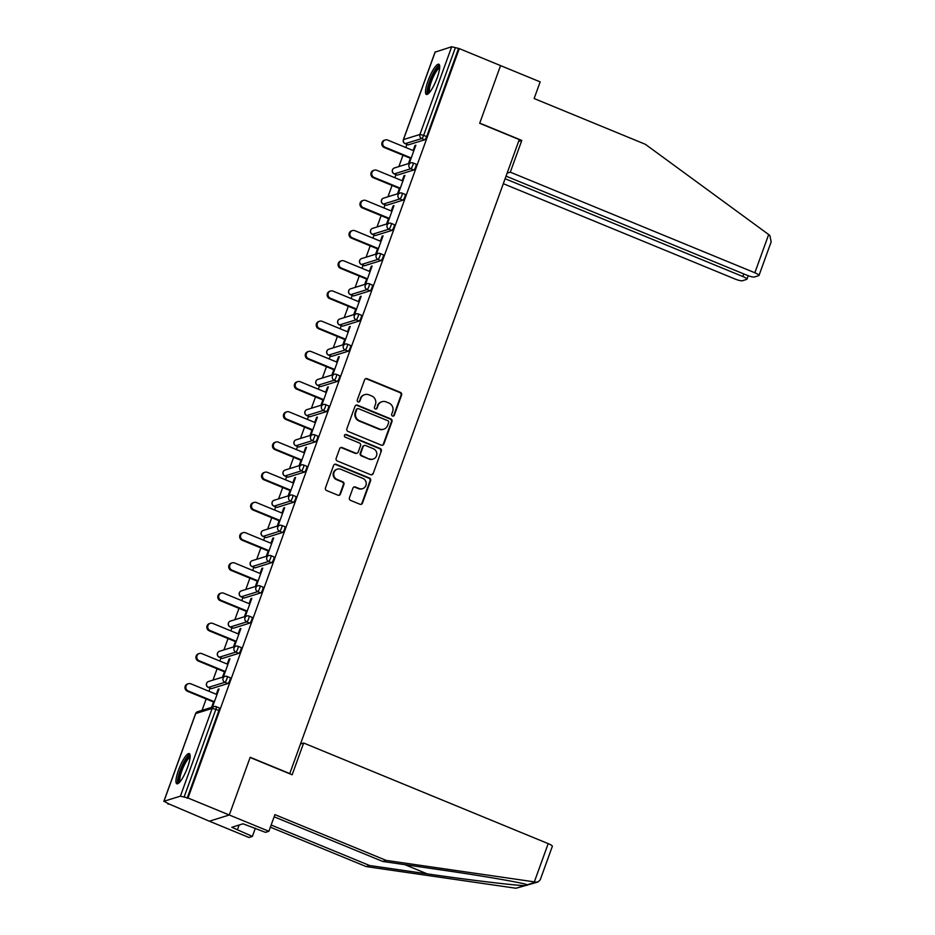 <?xml version="1.0" encoding="UTF-8"?>
<svg xmlns="http://www.w3.org/2000/svg" width="935" height="935" viewBox="0 0 935 935"><rect width="100%" height="100%" fill="white"/><g stroke="black" fill="none" stroke-linecap="round" stroke-linejoin="round"><path stroke-width="1.4" d="M392.513 416.052A1.438 1.379 72.7 0 0 394.289 415.245L401.594 395.049A2.057 1.963 72.7 0 0 400.437 392.396L367.116 378.687A2.057 1.963 72.7 0 0 364.58 379.832L357.275 400.028A1.438 1.379 72.7 0 0 358.993 401.933A1.438 1.379 72.7 0 0 359.858 401.092L360.805 398.474A6.58 6.288 72.7 0 1 368.928 394.827L371.709 395.973A6.58 6.288 72.7 0 1 375.426 404.493L374.479 407.099A1.438 1.379 72.7 0 0 376.209 409.016A1.438 1.379 72.7 0 0 377.074 408.174L378.02 405.556A6.58 6.288 72.7 0 1 386.143 401.91L388.925 403.055A6.58 6.288 72.7 0 1 392.642 411.575L391.695 414.182A1.438 1.379 72.7 0 0 392.513 416.052M393.121 416.145A1.438 1.379 72.7 0 0 393.705 415.432L401.01 395.236A2.057 1.963 72.7 0 0 399.853 392.571L366.543 378.874A2.057 1.963 72.7 0 0 365.538 378.745M358.689 401.992A1.438 1.379 72.7 0 0 359.285 401.267L360.805 398.474M375.905 409.062A1.438 1.379 72.7 0 0 376.489 408.35L378.02 405.556M187.584 767.284A16.327 3.717 -67.6 0 0 189.267 753.587A16.327 3.717 -67.6 0 0 178.515 770.101A16.327 3.717 -67.6 0 0 176.844 783.799A16.327 3.717 -67.6 0 0 187.584 767.284M437.136 77.909A16.327 3.717 -67.6 0 0 438.819 64.223A16.327 3.717 -67.6 0 0 428.066 80.737A16.327 3.717 -67.6 0 0 426.383 94.423A16.327 3.717 -67.6 0 0 437.136 77.909M349.433 497.747A2.057 1.963 72.7 0 0 350.59 500.4L359.94 504.245A2.057 1.963 72.7 0 0 362.476 503.112L370.599 480.683A2.057 1.963 72.7 0 0 369.442 478.019L336.121 464.321A2.057 1.963 72.7 0 0 333.585 465.455L325.462 487.883A2.057 1.963 72.7 0 0 326.631 490.548L337.921 495.188A2.057 1.963 72.7 0 0 340.457 494.054L343.928 484.447A2.057 1.963 72.7 0 0 342.771 481.794L337.173 479.491A5.493 5.259 72.7 0 1 337.383 469.148A5.493 5.259 72.7 0 1 340.854 469.323L362.78 478.346A5.493 5.259 72.7 0 1 362.57 488.678A5.493 5.259 72.7 0 1 359.098 488.514L355.452 487.006A2.057 1.963 72.7 0 0 352.904 488.14L349.433 497.747M506.045 176.131L746.936 275.229A6.276 1.134 -160.1 0 0 754.335 277.005L758.753 275.638A6.276 1.134 -160.1 0 0 758.998 275.451A6.276 1.134 -160.1 0 0 754.837 272.763L768.675 234.545L645.372 144.306L534.13 98.537L540.161 81.883L500.564 65.602L479.678 123.303L519.276 139.595L289.78 773.584L250.183 757.292L229.285 814.993L188.005 798.011L459.284 48.608L455.392 47.638L423.637 135.365L426.652 136.603L458.407 48.889M518.621 141.395L521.8 140.414L479.748 123.116L500.564 65.602L459.284 48.608M381.34 445.142A2.057 1.963 72.7 0 0 383.876 443.996L391.999 421.568A2.057 1.963 72.7 0 0 390.83 418.903L357.521 405.206A2.057 1.963 72.7 0 0 354.984 406.339L346.862 428.768A2.057 1.963 72.7 0 0 348.03 431.432L381.34 445.142M381.293 451.126L373.182 473.554A2.057 1.963 72.7 0 1 370.646 474.7L337.325 460.99A2.057 1.963 72.7 0 1 336.168 458.325L339.639 448.73A2.057 1.963 72.7 0 1 342.175 447.584L355.686 453.148A2.057 1.963 72.7 0 0 358.234 452.002L360.536 445.644A2.057 1.963 72.7 0 0 359.367 442.98L345.307 437.194A1.438 1.379 72.7 0 1 345.354 434.483A1.438 1.379 72.7 0 1 346.266 434.53L380.136 448.461A2.057 1.963 72.7 0 1 381.293 451.126L373.182 473.554M435.149 52.115L451.687 46.75L455.392 47.638M268.883 831.285L265.458 832.349L243.03 823.793L231.81 827.288L252.38 836.416L248.944 837.479L209.358 821.199L229.285 814.993L250.112 757.49L292.152 774.776L303.653 743.021L548.191 843.627A6.276 1.134 19.9 0 1 552.351 846.304L540.196 879.893L538.011 881.986L535.778 882.079L386.155 860.399L274.913 814.63L268.883 831.285L229.285 814.993L209.358 821.199L168.265 803.656M188.005 798.011L180.408 796.153L163.964 801.26L168.931 803.936L168.066 804.205M202.053 710.331L206.156 698.971M208.949 691.257L210.083 688.137M212.981 680.119L217.095 668.77M219.889 661.057L221.011 657.936M223.921 649.907L228.035 638.558M230.816 630.844L231.95 627.724M234.86 619.706L238.963 608.346M241.756 600.632L242.89 597.512M245.788 589.494L249.902 578.146M252.695 570.432L253.817 567.311M256.728 559.282L260.83 547.933M263.623 540.22L264.757 537.099M267.655 529.081L271.769 517.721M274.563 510.007L275.696 506.887M278.595 498.869L282.709 487.521M285.502 479.807L286.624 476.686M289.534 468.657L293.637 457.308M296.43 449.595L297.564 446.474M300.462 438.457L304.576 427.096M307.37 419.383L308.503 416.262M311.402 408.244L315.516 396.896M318.309 389.182L319.431 386.061M322.341 378.032L326.444 366.684M329.237 358.97L330.371 355.849M333.269 347.832L337.383 336.471M340.176 328.758L341.298 325.637M344.209 317.619L348.323 306.271M351.104 298.557L352.238 295.437M355.148 287.407L359.25 276.059M362.044 268.345L363.177 265.224M366.076 257.207L370.19 245.847M372.983 238.133L374.105 235.012M377.015 226.995L381.118 215.646M383.911 207.932L385.045 204.812M387.943 196.782L392.057 185.434M394.85 177.72L395.984 174.6M398.883 166.582L402.997 155.222M405.79 147.508L406.912 144.387M415.654 145.755L414.976 145.474L415.853 145.206L409.285 163.344M414.976 145.474L413.153 150.547M410.36 158.249L408.42 163.613M219.059 707.924A3.144 0.713 112.4 0 1 219.211 707.924A3.144 0.713 112.4 0 1 218.883 710.565L215.868 709.314L184.113 797.041M187.129 798.28L218.883 710.565M426.652 136.603A3.144 0.713 112.4 0 1 424.724 139.782L408.279 144.89A3.144 0.713 112.4 0 1 408.139 144.89A3.144 0.713 112.4 0 1 408.034 144.796M229.998 677.723A3.144 0.713 112.4 0 1 230.139 677.723A3.144 0.713 112.4 0 1 229.823 680.353A3.144 0.713 112.4 0 1 227.895 683.532L211.45 688.639A3.144 0.713 112.4 0 1 211.298 688.639A3.144 0.713 112.4 0 1 211.205 688.546M240.938 647.511A3.144 0.713 112.4 0 1 241.078 647.511A3.144 0.713 112.4 0 1 240.751 650.141A3.144 0.713 112.4 0 1 238.834 653.32L222.378 658.439A3.144 0.713 112.4 0 1 222.238 658.439A3.144 0.713 112.4 0 1 222.133 658.333M251.866 617.299A3.144 0.713 112.4 0 1 252.006 617.299A3.144 0.713 112.4 0 1 251.69 619.94A3.144 0.713 112.4 0 1 249.762 623.107L233.318 628.226A3.144 0.713 112.4 0 1 233.177 628.226A3.144 0.713 112.4 0 1 233.072 628.121M262.805 587.098A3.144 0.713 112.4 0 1 262.945 587.098A3.144 0.713 112.4 0 1 262.618 589.728A3.144 0.713 112.4 0 1 260.701 592.907L244.257 598.014A3.144 0.713 112.4 0 1 244.105 598.014A3.144 0.713 112.4 0 1 244.012 597.921M273.733 556.886A3.144 0.713 112.4 0 1 273.885 556.886A3.144 0.713 112.4 0 1 273.558 559.516A3.144 0.713 112.4 0 1 271.641 562.695L255.185 567.814A3.144 0.713 112.4 0 1 255.045 567.814A3.144 0.713 112.4 0 1 254.939 567.709M284.672 526.674A3.144 0.713 112.4 0 1 284.813 526.674A3.144 0.713 112.4 0 1 284.497 529.315A3.144 0.713 112.4 0 1 282.569 532.482L266.124 537.602A3.144 0.713 112.4 0 1 265.984 537.602A3.144 0.713 112.4 0 1 265.879 537.496M295.612 496.473A3.144 0.713 112.4 0 1 295.752 496.473A3.144 0.713 112.4 0 1 295.425 499.103A3.144 0.713 112.4 0 1 293.508 502.282L277.052 507.389A3.144 0.713 112.4 0 1 276.912 507.389A3.144 0.713 112.4 0 1 276.807 507.296M306.54 466.261A3.144 0.713 112.4 0 1 306.692 466.261A3.144 0.713 112.4 0 1 306.364 468.891A3.144 0.713 112.4 0 1 304.436 472.07L287.992 477.189A3.144 0.713 112.4 0 1 287.851 477.189A3.144 0.713 112.4 0 1 287.746 477.084M317.479 436.049A3.144 0.713 112.4 0 1 317.619 436.049A3.144 0.713 112.4 0 1 317.304 438.69A3.144 0.713 112.4 0 1 315.375 441.858L298.931 446.977A3.144 0.713 112.4 0 1 298.779 446.977A3.144 0.713 112.4 0 1 298.686 446.872M328.419 405.848A3.144 0.713 112.4 0 1 328.559 405.848A3.144 0.713 112.4 0 1 328.232 408.478A3.144 0.713 112.4 0 1 326.315 411.657L309.859 416.765A3.144 0.713 112.4 0 1 309.719 416.765A3.144 0.713 112.4 0 1 309.614 416.671M339.347 375.636A3.144 0.713 112.4 0 1 339.499 375.636A3.144 0.713 112.4 0 1 339.171 378.266A3.144 0.713 112.4 0 1 337.243 381.445L320.798 386.564A3.144 0.713 112.4 0 1 320.658 386.564A3.144 0.713 112.4 0 1 320.553 386.459M350.286 345.424A3.144 0.713 112.4 0 1 350.426 345.424A3.144 0.713 112.4 0 1 350.111 348.065A3.144 0.713 112.4 0 1 348.182 351.233L331.738 356.352A3.144 0.713 112.4 0 1 331.586 356.352A3.144 0.713 112.4 0 1 331.493 356.247M361.226 315.224A3.144 0.713 112.4 0 1 361.366 315.224A3.144 0.713 112.4 0 1 361.039 317.853A3.144 0.713 112.4 0 1 359.122 321.032L342.666 326.14A3.144 0.713 112.4 0 1 342.526 326.14A3.144 0.713 112.4 0 1 342.42 326.046M372.153 285.011A3.144 0.713 112.4 0 1 372.294 285.011A3.144 0.713 112.4 0 1 371.978 287.641A3.144 0.713 112.4 0 1 370.05 290.82L353.605 295.939A3.144 0.713 112.4 0 1 353.465 295.939A3.144 0.713 112.4 0 1 353.36 295.834M383.093 254.799A3.144 0.713 112.4 0 1 383.233 254.799A3.144 0.713 112.4 0 1 382.906 257.441A3.144 0.713 112.4 0 1 380.989 260.608L364.545 265.727A3.144 0.713 112.4 0 1 364.393 265.727A3.144 0.713 112.4 0 1 364.299 265.622M394.021 224.599A3.144 0.713 112.4 0 1 394.173 224.599A3.144 0.713 112.4 0 1 393.845 227.228A3.144 0.713 112.4 0 1 391.929 230.407L375.473 235.515A3.144 0.713 112.4 0 1 375.332 235.515A3.144 0.713 112.4 0 1 375.227 235.421M404.96 194.386A3.144 0.713 112.4 0 1 405.1 194.386A3.144 0.713 112.4 0 1 404.785 197.016A3.144 0.713 112.4 0 1 402.856 200.195L386.412 205.314A3.144 0.713 112.4 0 1 386.272 205.314A3.144 0.713 112.4 0 1 386.167 205.209M415.9 164.174A3.144 0.713 112.4 0 1 416.04 164.174A3.144 0.713 112.4 0 1 415.713 166.816A3.144 0.713 112.4 0 1 413.796 169.983L397.34 175.102A3.144 0.713 112.4 0 1 397.2 175.102A3.144 0.713 112.4 0 1 397.094 174.997M398.357 193.557L404.913 175.406L404.049 175.686L402.214 180.747M399.42 188.461L397.48 193.826M387.417 223.757L393.986 205.618L393.109 205.887L391.274 210.959M388.481 218.673L386.541 224.026M376.478 253.969L383.046 235.83L382.181 236.099L380.346 241.172M377.553 248.874L375.613 254.238M365.55 284.182L372.118 266.031L371.242 266.311L369.407 271.372M366.613 279.086L364.673 284.45M354.61 314.382L361.179 296.243L360.302 296.512L358.467 301.584M355.674 309.298L353.734 314.651M343.671 344.594L350.239 326.455L349.374 326.724L347.539 331.796M344.746 339.499L342.806 344.863M332.743 374.806L339.311 356.656L338.435 356.936L336.6 361.997M333.807 369.711L331.867 375.075M321.804 405.007L328.372 386.868L327.495 387.137L325.66 392.209M322.879 399.923L320.939 405.276M310.876 435.219L317.433 417.08L316.568 417.349L314.733 422.421M311.939 430.123L309.999 435.488M299.936 465.431L306.505 447.281L305.628 447.561L303.793 452.622M301 460.336L299.06 465.7M288.997 495.632L295.565 477.493L294.689 477.762L292.865 482.834M290.072 490.548L288.132 495.901M278.069 525.844L284.626 507.705L283.761 507.974L281.926 513.046M279.133 520.748L277.192 526.113M267.13 556.056L273.698 537.905L272.821 538.186L270.986 543.247M268.193 550.96L266.253 556.325M256.19 586.257L262.758 568.118L261.894 568.386L260.059 573.459M257.265 581.173L255.325 586.525M245.262 616.469L251.831 598.33L250.954 598.599L249.119 603.671M246.326 611.373L244.386 616.738M234.323 646.681L240.891 628.53L240.014 628.811L238.18 633.872M235.386 641.585L233.446 646.95M223.383 676.882L229.952 658.743L229.087 659.011L227.252 664.084M224.458 671.797L222.518 677.15M212.455 707.094L219.024 688.955L218.147 689.224L216.312 694.296M213.519 701.998L211.579 707.363M404.049 175.686L404.715 175.955M393.109 205.887L393.787 206.167M382.181 236.099L382.847 236.38M371.242 266.311L371.92 266.58M360.302 296.512L360.98 296.792M349.374 326.724L350.041 327.005M338.435 356.936L339.113 357.205M327.495 387.137L328.173 387.417M316.568 417.349L317.234 417.629M305.628 447.561L306.306 447.83M294.689 477.762L295.366 478.042M283.761 507.974L284.427 508.254M272.821 538.186L273.499 538.455M261.894 568.386L262.56 568.667M250.954 598.599L251.632 598.879M240.014 628.811L240.692 629.08M229.087 659.011L229.753 659.292M218.147 689.224L218.825 689.504M381.994 401.711L381.41 401.898A6.58 6.288 72.7 0 0 377.436 405.732M364.779 394.628L364.194 394.815A6.58 6.288 72.7 0 0 360.232 398.661M382.345 445.27A2.057 1.963 72.7 0 0 383.303 444.183L391.414 421.755A2.057 1.963 72.7 0 0 390.257 419.09L356.936 405.381A2.057 1.963 72.7 0 0 355.943 405.252M388.644 422.597A1.438 1.379 72.7 0 0 387.838 420.727L358.596 408.7A1.438 1.379 72.7 0 0 356.819 409.495L355.826 412.253A6.58 6.288 72.7 0 0 359.543 420.773L379.528 429.001A6.58 6.288 72.7 0 0 387.651 425.355L388.644 422.597M357.684 408.653L357.1 408.84A1.438 1.379 72.7 0 0 356.235 409.682L356.819 409.495M383.677 429.2L383.105 429.375A6.58 6.288 72.7 0 1 378.944 429.177L358.958 420.96A6.58 6.288 72.7 0 1 355.242 412.44L356.235 409.682M371.639 474.828A2.057 1.963 72.7 0 0 372.598 473.741M356.983 453.206L356.41 453.393A2.057 1.963 72.7 0 1 355.113 453.323L341.602 447.772A2.057 1.963 72.7 0 0 340.597 447.643M380.72 451.313A2.057 1.963 72.7 0 0 379.552 448.648L345.693 434.717A1.438 1.379 72.7 0 0 345.085 434.611M369.711 458.91A5.493 5.259 72.7 0 0 376.828 454.083A5.493 5.259 72.7 0 0 373.392 448.742L365.667 445.563A2.057 1.963 72.7 0 0 363.119 446.708L360.817 453.078A2.057 1.963 72.7 0 0 361.985 455.731L369.126 459.097A5.493 5.259 72.7 0 0 372.598 459.26L373.182 459.085M364.369 445.504L363.785 445.691A2.057 1.963 72.7 0 0 362.546 446.883L363.119 446.708M369.126 459.097L361.401 455.918A2.057 1.963 72.7 0 1 360.232 453.253L362.546 446.883M362.57 488.678L361.997 488.853A5.493 5.259 72.7 0 1 358.526 488.689L354.868 487.182A2.057 1.963 72.7 0 0 353.862 487.053M337.383 469.148L336.799 469.335A5.493 5.259 72.7 0 0 336.588 479.667L337.173 479.491M338.914 495.316A2.057 1.963 72.7 0 0 339.873 494.229L343.355 484.634A2.057 1.963 72.7 0 0 342.187 481.969L336.588 479.667M360.945 504.374A2.057 1.963 72.7 0 0 361.903 503.287L370.015 480.859A2.057 1.963 72.7 0 0 368.858 478.206L335.548 464.496A2.057 1.963 72.7 0 0 334.543 464.368M385.115 147.239L384.238 147.508A3.869 3.705 -107.3 0 1 384.39 140.227L385.255 139.958A3.869 3.705 72.7 0 0 385.115 147.239L411.225 157.98M413.819 150.815L387.709 140.075A3.869 3.705 72.7 0 0 385.255 139.958M384.238 147.508L411.026 158.529M374.175 177.451L373.31 177.72A3.869 3.705 -107.3 0 1 373.451 170.439L374.327 170.17A3.869 3.705 72.7 0 0 374.175 177.451L400.297 188.192M402.892 181.028L376.77 170.287A3.869 3.705 72.7 0 0 374.327 170.17M373.31 177.72L400.098 188.741M363.248 207.652L362.371 207.932A3.869 3.705 -107.3 0 1 362.523 200.651L363.388 200.37A3.869 3.705 72.7 0 0 363.248 207.652L389.357 218.404M391.952 211.24L365.842 200.487A3.869 3.705 72.7 0 0 363.388 200.37M362.371 207.932L389.159 218.954M352.308 237.864L351.431 238.133A3.869 3.705 -107.3 0 1 351.583 230.852L352.46 230.583A3.869 3.705 72.7 0 0 352.308 237.864L378.418 248.605M381.012 241.44L354.903 230.7A3.869 3.705 72.7 0 0 352.46 230.583M351.431 238.133L378.219 249.154M341.368 268.076L340.504 268.345A3.869 3.705 -107.3 0 1 340.644 261.064L341.52 260.795A3.869 3.705 72.7 0 0 341.368 268.076L367.49 278.817M370.085 271.653L343.963 260.912A3.869 3.705 72.7 0 0 341.52 260.795M340.504 268.345L367.291 279.366M330.441 298.277L329.564 298.557A3.869 3.705 -107.3 0 1 329.716 291.276L330.581 290.995A3.869 3.705 72.7 0 0 330.441 298.277L356.551 309.029M359.145 301.865L333.035 291.112A3.869 3.705 72.7 0 0 330.581 290.995M329.564 298.557L356.352 309.578M428.978 93.068A14.13 3.214 112.4 0 1 428.347 87.539A14.13 3.214 112.4 0 1 433.887 72.942A14.13 3.214 112.4 0 1 439.695 67.004M439.625 68.185A13.09 2.98 -67.6 0 0 434.249 74.952A13.09 2.98 -67.6 0 0 429.714 87.364A13.09 2.98 -67.6 0 0 429.749 92.179M439.45 64.971A16.222 3.693 -67.6 0 0 427.494 88.661A16.222 3.693 -67.6 0 0 427.365 94.341M179.427 782.431A14.13 3.214 112.4 0 1 178.795 776.903A14.13 3.214 112.4 0 1 184.335 762.305A14.13 3.214 112.4 0 1 190.156 756.38M190.074 757.549A13.09 2.98 -67.6 0 0 184.698 764.327A13.09 2.98 -67.6 0 0 180.163 776.728A13.09 2.98 -67.6 0 0 180.21 781.543M189.898 754.335A16.222 3.693 -67.6 0 0 177.942 778.025A16.222 3.693 -67.6 0 0 177.814 783.705M768.675 234.545L769.856 235.456L771.165 241.861L758.998 275.451M503.31 183.692L734.91 278.969A6.276 1.134 -160.1 0 0 742.308 280.757L746.726 279.378A6.276 1.134 -160.1 0 0 746.971 279.191A6.276 1.134 -160.1 0 0 742.811 276.515L743.746 273.92M505.11 178.725L742.811 276.515M507.121 173.15L510.3 172.169L754.837 272.763M521.8 140.414L510.3 172.169M271.162 825.009L369.652 865.529L366.216 866.593L515.945 888.25L538.011 881.986M369.652 865.529L427.225 873.863C467.944 879.847 516.389 885.655 524.605 885.562C527.165 885.387 528.006 885.118 527.13 884.767C524.582 883.119 481.385 875.663 440.303 869.795L382.731 861.462L274.13 816.793M252.38 836.416L255.36 828.2M366.216 866.593L270.379 827.171M303.653 743.021L300.474 744.015M386.155 860.399L382.731 861.462M527.223 884.802L535.778 882.079M237.467 829.614L239.138 825.009M319.501 328.489L318.636 328.758A3.869 3.705 -107.3 0 1 318.777 321.476L319.653 321.208A3.869 3.705 72.7 0 0 319.501 328.489L345.611 339.23M348.206 332.065L322.096 321.324A3.869 3.705 72.7 0 0 319.653 321.208M318.636 328.758L345.412 339.779M308.562 358.701L307.697 358.97A3.869 3.705 -107.3 0 1 307.837 351.689L308.714 351.42A3.869 3.705 72.7 0 0 308.562 358.701L334.683 369.442M337.278 362.277L311.156 351.537A3.869 3.705 72.7 0 0 308.714 351.42M307.697 358.97L334.485 369.991M297.634 388.902L296.757 389.182A3.869 3.705 -107.3 0 1 296.909 381.901L297.774 381.62A3.869 3.705 72.7 0 0 297.634 388.902L323.744 399.654M326.338 392.49L300.228 381.737A3.869 3.705 72.7 0 0 297.774 381.62M296.757 389.182L323.545 400.203M286.694 419.114L285.829 419.383A3.869 3.705 -107.3 0 1 285.97 412.101L286.846 411.832A3.869 3.705 72.7 0 0 286.694 419.114L312.816 429.855M315.399 422.69L289.289 411.949A3.869 3.705 72.7 0 0 286.846 411.832M285.829 419.383L312.617 430.404M275.767 449.326L274.89 449.595A3.869 3.705 -107.3 0 1 275.042 442.313L275.907 442.045A3.869 3.705 72.7 0 0 275.767 449.326L301.876 460.067M304.471 452.902L278.349 442.161A3.869 3.705 72.7 0 0 275.907 442.045M274.89 449.595L301.678 460.616M264.827 479.526L263.95 479.807A3.869 3.705 -107.3 0 1 264.102 472.526L264.967 472.245A3.869 3.705 72.7 0 0 264.827 479.526L290.937 490.279M293.532 483.115L267.422 472.362A3.869 3.705 72.7 0 0 264.967 472.245M263.95 479.807L290.738 490.828M253.888 509.739L253.023 510.007A3.869 3.705 -107.3 0 1 253.163 502.726L254.04 502.457A3.869 3.705 72.7 0 0 253.888 509.739L280.009 520.479M282.604 513.315L256.482 502.574A3.869 3.705 72.7 0 0 254.04 502.457M253.023 510.007L279.81 521.029M242.96 539.951L242.083 540.22A3.869 3.705 -107.3 0 1 242.235 532.938L243.1 532.669A3.869 3.705 72.7 0 0 242.96 539.951L269.07 550.692M271.664 543.527L245.554 532.786A3.869 3.705 72.7 0 0 243.1 532.669M242.083 540.22L268.871 551.241M232.02 570.151L231.144 570.432A3.869 3.705 -107.3 0 1 231.296 563.15L232.172 562.87A3.869 3.705 72.7 0 0 232.02 570.151L258.13 580.904M260.725 573.739L234.615 562.987A3.869 3.705 72.7 0 0 232.172 562.87M231.144 570.432L257.931 581.441M221.081 600.363L220.216 600.632A3.869 3.705 -107.3 0 1 220.356 593.351L221.233 593.082A3.869 3.705 72.7 0 0 221.081 600.363L247.202 611.104M249.797 603.94L223.675 593.199A3.869 3.705 72.7 0 0 221.233 593.082M220.216 600.632L247.004 611.654M210.153 630.576L209.276 630.844A3.869 3.705 -107.3 0 1 209.428 623.563L210.293 623.294A3.869 3.705 72.7 0 0 210.153 630.576L236.263 641.317M238.857 634.152L212.748 623.411A3.869 3.705 72.7 0 0 210.293 623.294M209.276 630.844L236.064 641.866M199.213 660.776L198.349 661.057A3.869 3.705 -107.3 0 1 198.489 653.775L199.365 653.495A3.869 3.705 72.7 0 0 199.213 660.776L225.323 671.529M227.918 664.364L201.808 653.612A3.869 3.705 72.7 0 0 199.365 653.495M198.349 661.057L225.125 672.066M188.274 690.988L187.409 691.257A3.869 3.705 -107.3 0 1 187.549 683.976L188.426 683.707A3.869 3.705 72.7 0 0 188.274 690.988L214.395 701.729M216.99 694.565L190.869 683.824A3.869 3.705 72.7 0 0 188.426 683.707M187.409 691.257L214.197 702.279M393.705 415.432L394.289 415.245M376.489 408.35L377.074 408.174M435.242 51.869L403.488 139.584L419.932 134.465L451.687 46.75M403.406 139.841L403.488 139.584A3.144 3.004 72.7 0 0 405.264 143.651L408.279 144.89M424.724 139.782L421.708 138.544A3.144 3.004 72.7 0 1 419.932 134.465L423.637 135.365A3.144 0.713 112.4 0 1 421.708 138.544L405.264 143.651A3.144 0.713 -67.6 0 1 405.124 143.651A3.144 0.713 -67.6 0 1 405.007 143.534M180.408 796.153L212.163 708.426L195.719 713.545L163.964 801.26M219.211 707.924L216.184 706.685A3.144 0.713 -67.6 0 1 215.868 709.314L212.163 708.426A3.144 3.004 -107.3 0 1 214.057 706.591L197.612 711.71A3.144 3.004 -107.3 0 0 195.719 713.545L195.625 713.791M413.796 169.983L410.781 168.744A3.144 0.713 112.4 0 0 412.697 165.565A3.144 0.713 -67.6 0 0 413.025 162.935A3.144 0.713 -67.6 0 0 412.884 162.935A3.144 3.004 -107.3 0 0 410.897 162.842L394.441 167.961A3.144 3.144 0 0 0 394.184 173.863A3.144 0.713 -67.6 0 0 394.325 173.863L397.34 175.102M394.441 167.961A3.144 3.004 -107.3 0 0 392.548 169.796A3.144 3.004 72.7 0 0 394.325 173.863L410.781 168.744A3.144 3.004 72.7 0 1 409.004 164.677A3.144 3.004 -107.3 0 1 410.897 162.842A3.144 3.144 0 0 1 413.025 162.935L416.04 164.174M402.856 200.195L399.841 198.956L383.397 204.075L386.412 205.314M391.929 230.407L388.902 229.168L372.457 234.276L375.473 235.515M380.989 260.608L377.974 259.369L361.518 264.488L364.545 265.727M370.05 290.82L367.034 289.581L350.59 294.7L353.605 295.939M359.122 321.032L356.095 319.793L339.65 324.901L342.666 326.14M348.182 351.233L345.167 349.994L328.723 355.113L331.738 356.352M337.243 381.445L334.227 380.206L317.783 385.325L320.798 386.564M326.315 411.657L323.3 410.418L306.844 415.526L309.859 416.765M315.375 441.858L312.36 440.619L295.916 445.738L298.931 446.977M304.436 472.07L301.421 470.831L284.976 475.95L287.992 477.189M293.508 502.282L290.493 501.043L274.037 506.151L277.052 507.389M282.569 532.482L279.553 531.244L263.109 536.363L266.124 537.602M271.641 562.695L268.614 561.456L252.169 566.575L255.185 567.814M260.701 592.907L257.686 591.668L241.23 596.775L244.257 598.014M249.762 623.107L246.746 621.869L230.302 626.988L233.318 628.226M238.834 653.32L235.819 652.081L219.363 657.2L222.378 658.439M227.895 683.532L224.879 682.293L208.435 687.4L211.45 688.639M394.079 173.746A3.144 0.713 -67.6 0 0 394.184 173.863L397.2 175.102M405.1 194.386L402.085 193.148A3.144 3.144 0 0 0 399.958 193.054A3.144 3.004 -107.3 0 0 398.065 194.889A3.144 3.004 72.7 0 0 399.841 198.956A3.144 0.713 112.4 0 0 401.769 195.777A3.144 0.713 -67.6 0 0 402.085 193.148A3.144 0.713 -67.6 0 0 401.945 193.148A3.144 3.004 -107.3 0 0 399.958 193.054L383.514 198.162A3.144 3.144 0 0 0 383.245 204.075A3.144 0.713 -67.6 0 0 383.397 204.075A3.144 3.004 72.7 0 1 381.62 199.996A3.144 3.004 -107.3 0 1 383.514 198.162M383.14 203.947A3.144 0.713 -67.6 0 0 383.245 204.075L386.272 205.314M394.173 224.599L391.157 223.348A3.144 3.144 0 0 0 389.03 223.255A3.144 3.004 -107.3 0 0 387.125 225.09A3.144 3.004 72.7 0 0 388.902 229.168A3.144 0.713 112.4 0 0 390.83 225.99A3.144 0.713 -67.6 0 0 391.157 223.348A3.144 0.713 -67.6 0 0 391.005 223.348A3.144 3.004 -107.3 0 0 389.03 223.255L372.574 228.374A3.144 3.144 0 0 0 372.317 234.276A3.144 0.713 -67.6 0 0 372.457 234.276A3.144 3.004 72.7 0 1 370.681 230.209A3.144 3.004 -107.3 0 1 372.574 228.374M372.2 234.159A3.144 0.713 -67.6 0 0 372.317 234.276L375.332 235.515M383.233 254.799L380.218 253.56A3.144 3.144 0 0 0 378.091 253.467A3.144 3.004 -107.3 0 0 376.197 255.302A3.144 3.004 72.7 0 0 377.974 259.369A3.144 0.713 112.4 0 0 379.891 256.19A3.144 0.713 -67.6 0 0 380.218 253.56A3.144 0.713 -67.6 0 0 380.077 253.56A3.144 3.004 -107.3 0 0 378.091 253.467L361.646 258.586A3.144 3.144 0 0 0 361.377 264.488A3.144 0.713 -67.6 0 0 361.518 264.488A3.144 3.004 72.7 0 1 359.741 260.421A3.144 3.004 -107.3 0 1 361.646 258.586M361.272 264.371A3.144 0.713 -67.6 0 0 361.377 264.488L364.393 265.727M372.294 285.011L369.278 283.772A3.144 3.144 0 0 0 367.151 283.679A3.144 3.004 -107.3 0 0 365.258 285.514A3.144 3.004 72.7 0 0 367.034 289.581A3.144 0.713 112.4 0 0 368.963 286.402A3.144 0.713 -67.6 0 0 369.278 283.772A3.144 0.713 -67.6 0 0 369.138 283.772A3.144 3.004 -107.3 0 0 367.151 283.679L350.707 288.786A3.144 3.144 0 0 0 350.45 294.7A3.144 0.713 -67.6 0 0 350.59 294.7A3.144 3.004 72.7 0 1 348.813 290.621A3.144 3.004 -107.3 0 1 350.707 288.786M350.333 294.572A3.144 0.713 -67.6 0 0 350.45 294.7L353.465 295.939M361.366 315.224L358.35 313.973A3.144 3.144 0 0 0 356.223 313.88A3.144 3.004 -107.3 0 0 354.318 315.714A3.144 3.004 72.7 0 0 356.095 319.793A3.144 0.713 112.4 0 0 358.023 316.614A3.144 0.713 -67.6 0 0 358.35 313.973A3.144 0.713 -67.6 0 0 358.199 313.973A3.144 3.004 -107.3 0 0 356.223 313.88L339.767 318.999A3.144 3.144 0 0 0 339.51 324.901A3.144 0.713 -67.6 0 0 339.65 324.901A3.144 3.004 72.7 0 1 337.874 320.834A3.144 3.004 -107.3 0 1 339.767 318.999M339.393 324.784A3.144 0.713 -67.6 0 0 339.51 324.901L342.526 326.14M350.426 345.424L347.411 344.185A3.144 3.144 0 0 0 345.284 344.092A3.144 3.004 -107.3 0 0 343.39 345.927A3.144 3.004 72.7 0 0 345.167 349.994A3.144 0.713 112.4 0 0 347.084 346.815A3.144 0.713 -67.6 0 0 347.411 344.185A3.144 0.713 -67.6 0 0 347.271 344.185A3.144 3.004 -107.3 0 0 345.284 344.092L328.839 349.211A3.144 3.144 0 0 0 328.571 355.113A3.144 0.713 -67.6 0 0 328.723 355.113A3.144 3.004 72.7 0 1 326.934 351.046A3.144 3.004 -107.3 0 1 328.839 349.211M328.466 354.996A3.144 0.713 -67.6 0 0 328.571 355.113L331.586 356.352M339.499 375.636L336.471 374.397A3.144 3.144 0 0 0 334.344 374.304A3.144 3.004 -107.3 0 0 332.451 376.139A3.144 3.004 72.7 0 0 334.227 380.206A3.144 0.713 112.4 0 0 336.156 377.027A3.144 0.713 -67.6 0 0 336.471 374.397A3.144 0.713 -67.6 0 0 336.331 374.397A3.144 3.004 -107.3 0 0 334.344 374.304L317.9 379.411A3.144 3.144 0 0 0 317.643 385.325A3.144 0.713 -67.6 0 0 317.783 385.325A3.144 3.004 72.7 0 1 316.007 381.246A3.144 3.004 -107.3 0 1 317.9 379.411M317.526 385.197A3.144 0.713 -67.6 0 0 317.643 385.325L320.658 386.564M328.559 405.848L325.544 404.598A3.144 3.144 0 0 0 323.417 404.504A3.144 3.004 -107.3 0 0 321.523 406.339A3.144 3.004 72.7 0 0 323.3 410.418A3.144 0.713 112.4 0 0 325.216 407.239A3.144 0.713 -67.6 0 0 325.544 404.598A3.144 0.713 -67.6 0 0 325.403 404.598A3.144 3.004 -107.3 0 0 323.417 404.504L306.96 409.623A3.144 3.144 0 0 0 306.703 415.526A3.144 0.713 -67.6 0 0 306.844 415.526A3.144 3.004 72.7 0 1 305.067 411.458A3.144 3.004 -107.3 0 1 306.96 409.623M306.587 415.409A3.144 0.713 -67.6 0 0 306.703 415.526L309.719 416.765M317.619 436.049L314.604 434.81A3.144 3.144 0 0 0 312.477 434.717A3.144 3.004 -107.3 0 0 310.584 436.551A3.144 3.004 72.7 0 0 312.36 440.619A3.144 0.713 112.4 0 0 314.289 437.44A3.144 0.713 -67.6 0 0 314.604 434.81A3.144 0.713 -67.6 0 0 314.464 434.81A3.144 3.004 -107.3 0 0 312.477 434.717L296.033 439.836A3.144 3.144 0 0 0 295.764 445.738A3.144 0.713 -67.6 0 0 295.916 445.738A3.144 3.004 72.7 0 1 294.139 441.671A3.144 3.004 -107.3 0 1 296.033 439.836M295.659 445.621A3.144 0.713 -67.6 0 0 295.764 445.738L298.779 446.977M306.692 466.261L303.676 465.022A3.144 3.144 0 0 0 301.537 464.929A3.144 3.004 -107.3 0 0 299.644 466.764A3.144 3.004 72.7 0 0 301.421 470.831A3.144 0.713 112.4 0 0 303.349 467.652A3.144 0.713 -67.6 0 0 303.676 465.022A3.144 0.713 -67.6 0 0 303.524 465.022A3.144 3.004 -107.3 0 0 301.537 464.929L285.093 470.036A3.144 3.144 0 0 0 284.836 475.95A3.144 0.713 -67.6 0 0 284.976 475.95A3.144 3.004 72.7 0 1 283.2 471.871A3.144 3.004 -107.3 0 1 285.093 470.036M284.719 475.822A3.144 0.713 -67.6 0 0 284.836 475.95L287.851 477.189M295.752 496.473L292.737 495.223A3.144 3.144 0 0 0 290.61 495.129A3.144 3.004 -107.3 0 0 288.716 496.964A3.144 3.004 72.7 0 0 290.493 501.043A3.144 0.713 112.4 0 0 292.41 497.864A3.144 0.713 -67.6 0 0 292.737 495.223A3.144 0.713 -67.6 0 0 292.597 495.223A3.144 3.004 -107.3 0 0 290.61 495.129L274.154 500.248A3.144 3.144 0 0 0 273.897 506.151A3.144 0.713 -67.6 0 0 274.037 506.151A3.144 3.004 72.7 0 1 272.26 502.083A3.144 3.004 -107.3 0 1 274.154 500.248M273.791 506.034A3.144 0.713 -67.6 0 0 273.897 506.151L276.912 507.389M284.813 526.674L281.797 525.435A3.144 3.144 0 0 0 279.67 525.341A3.144 3.004 -107.3 0 0 277.777 527.176A3.144 3.004 72.7 0 0 279.553 531.244A3.144 0.713 112.4 0 0 281.482 528.065A3.144 0.713 -67.6 0 0 281.797 525.435A3.144 0.713 -67.6 0 0 281.657 525.435A3.144 3.004 -107.3 0 0 279.67 525.341L263.226 530.461A3.144 3.144 0 0 0 262.957 536.363A3.144 0.713 -67.6 0 0 263.109 536.363A3.144 3.004 72.7 0 1 261.332 532.295A3.144 3.004 -107.3 0 1 263.226 530.461M262.852 536.246A3.144 0.713 -67.6 0 0 262.957 536.363L265.984 537.602M273.885 556.886L270.869 555.647A3.144 3.144 0 0 0 268.742 555.554A3.144 3.004 -107.3 0 0 266.837 557.389A3.144 3.004 72.7 0 0 268.614 561.456A3.144 0.713 112.4 0 0 270.542 558.277A3.144 0.713 -67.6 0 0 270.869 555.647A3.144 0.713 -67.6 0 0 270.718 555.647A3.144 3.004 -107.3 0 0 268.742 555.554L252.286 560.661A3.144 3.144 0 0 0 252.029 566.575A3.144 0.713 -67.6 0 0 252.169 566.575A3.144 3.004 72.7 0 1 250.393 562.496A3.144 3.004 -107.3 0 1 252.286 560.661M251.912 566.446A3.144 0.713 -67.6 0 0 252.029 566.575L255.045 567.814M262.945 587.098L259.93 585.848A3.144 3.144 0 0 0 257.803 585.754A3.144 3.004 -107.3 0 0 255.91 587.589A3.144 3.004 72.7 0 0 257.686 591.668A3.144 0.713 112.4 0 0 259.603 588.489A3.144 0.713 -67.6 0 0 259.93 585.848A3.144 0.713 -67.6 0 0 259.79 585.848A3.144 3.004 -107.3 0 0 257.803 585.754L241.359 590.873A3.144 3.144 0 0 0 241.09 596.775A3.144 0.713 -67.6 0 0 241.23 596.775A3.144 3.004 72.7 0 1 239.453 592.708A3.144 3.004 -107.3 0 1 241.359 590.873M240.985 596.659A3.144 0.713 -67.6 0 0 241.09 596.775L244.105 598.014M252.006 617.299L248.99 616.06A3.144 3.144 0 0 0 246.863 615.966A3.144 3.004 -107.3 0 0 244.97 617.801A3.144 3.004 72.7 0 0 246.746 621.869A3.144 0.713 112.4 0 0 248.675 618.689A3.144 0.713 -67.6 0 0 248.99 616.06A3.144 0.713 -67.6 0 0 248.85 616.06A3.144 3.004 -107.3 0 0 246.863 615.966L230.419 621.085A3.144 3.144 0 0 0 230.162 626.988A3.144 0.713 -67.6 0 0 230.302 626.988A3.144 3.004 72.7 0 1 228.526 622.92A3.144 3.004 -107.3 0 1 230.419 621.085M230.045 626.871A3.144 0.713 -67.6 0 0 230.162 626.988L233.177 628.226M241.078 647.511L238.063 646.272A3.144 3.144 0 0 0 235.936 646.178A3.144 3.004 -107.3 0 0 234.03 648.013A3.144 3.004 72.7 0 0 235.819 652.081A3.144 0.713 112.4 0 0 237.735 648.902A3.144 0.713 -67.6 0 0 238.063 646.272A3.144 0.713 -67.6 0 0 237.911 646.272A3.144 3.004 -107.3 0 0 235.936 646.178L219.48 651.286A3.144 3.144 0 0 0 219.222 657.2A3.144 0.713 -67.6 0 0 219.363 657.2A3.144 3.004 72.7 0 1 217.586 653.121A3.144 3.004 -107.3 0 1 219.48 651.286M219.106 657.071A3.144 0.713 -67.6 0 0 219.222 657.2L222.238 658.439M230.139 677.723L227.123 676.472A3.144 3.144 0 0 0 224.996 676.379A3.144 3.004 -107.3 0 0 223.103 678.214A3.144 3.004 72.7 0 0 224.879 682.293A3.144 0.713 112.4 0 0 226.796 679.114A3.144 0.713 -67.6 0 0 227.123 676.472A3.144 0.713 -67.6 0 0 226.983 676.472A3.144 3.004 -107.3 0 0 224.996 676.379L208.552 681.498A3.144 3.144 0 0 0 208.283 687.4A3.144 0.713 -67.6 0 0 208.435 687.4A3.144 3.004 72.7 0 1 206.647 683.333A3.144 3.004 -107.3 0 1 208.552 681.498M208.178 687.283A3.144 0.713 -67.6 0 0 208.283 687.4L211.298 688.639M216.184 706.685A3.144 0.713 -67.6 0 0 216.043 706.685A3.144 3.004 -107.3 0 0 214.057 706.591A3.144 3.144 0 0 1 216.184 706.685M399.853 392.571L400.437 392.396M401.01 395.236L401.594 395.049M356.936 405.381L357.521 405.206M391.414 421.755L391.999 421.568M355.242 412.44L355.826 412.253M358.958 420.96L359.543 420.773M378.944 429.177L379.528 429.001M379.552 448.648L380.136 448.461M360.232 453.253L360.817 453.078M361.401 455.918L361.985 455.731M354.868 487.182L355.452 487.006M342.187 481.969L342.771 481.794M339.873 494.229L340.457 494.054M368.858 478.206L369.442 478.019M370.015 480.859L370.599 480.683M515.945 888.25L524.605 885.562M534.352 881.857L548.191 843.627M404.867 864.665L427.225 873.863M435.114 51.963L403.359 139.677A3.144 3.144 0 0 0 405.124 143.651L408.139 144.89M197.612 711.71A3.144 3.144 0 0 0 195.59 713.639L163.835 801.353M746.971 279.191L748.222 275.731"/></g></svg>
